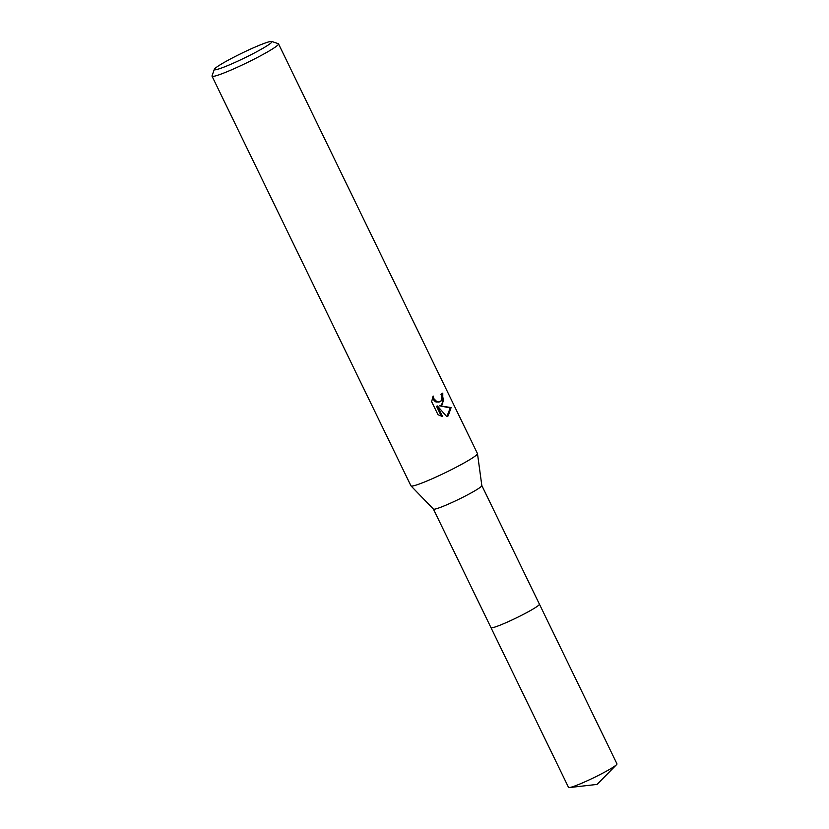 <?xml version="1.0" encoding="UTF-8"?>
<svg xmlns="http://www.w3.org/2000/svg" width="829" height="829" viewBox="0 0 829 829"><rect width="100%" height="100%" fill="white"/><g stroke="black" fill="none" stroke-linecap="round" stroke-linejoin="round"><path stroke-width="1.24" d="M481.825 485.556A26.911 2.3 154.1 0 1 481.836 485.618A26.911 2.3 154.1 0 1 476.053 490.084A26.911 2.3 154.1 0 1 450.033 503.379A26.911 2.3 154.1 0 1 433.432 509.12L411.008 485.918A36.963 3.161 154.1 0 1 410.956 485.846L212.027 76.164A36.963 3.161 154.1 0 1 212.027 75.864L214.317 69.335A32.03 2.736 154.1 0 1 221.177 64.196A32.03 2.736 154.1 0 1 251.353 48.735A32.03 2.736 154.1 0 1 271.736 41.45A32.03 2.736 154.1 0 1 265.083 47.004A32.03 2.736 154.1 0 1 232.566 63.512A32.03 2.736 154.1 0 1 214.317 69.335M539.389 604.103A26.922 2.3 154.1 0 1 539.42 604.144A26.911 2.3 154.1 0 1 533.648 608.683A26.911 2.3 154.1 0 1 507.296 622.123A26.911 2.3 154.1 0 1 490.986 627.667A26.922 2.3 154.1 0 1 490.965 627.615M271.736 41.45L278.285 43.688A36.963 3.161 154.1 0 1 278.523 43.875L477.452 453.556A36.963 3.161 154.1 0 1 477.483 453.639A36.963 3.161 154.1 0 1 469.535 459.784A36.963 3.161 154.1 0 1 433.795 478.043A36.963 3.161 154.1 0 1 411.008 485.918M437.992 414.718L431.65 401.65L433.132 396.003L433.836 398.625L436.862 401.671L438.696 402.086L441.028 401.06L441.847 396.915L440.997 394.314A36.963 3.161 -25.9 0 0 442.779 393.122L442.727 404.573L439.525 405.806L451.111 407.557L448.199 415.847L446.644 416.469L437.411 405.972L442.562 416.562M278.523 43.875A36.963 3.161 154.1 0 1 270.606 50.103A36.963 3.161 154.1 0 1 234.431 68.558A36.963 3.161 154.1 0 1 212.027 76.164M442.551 416.562L438.002 414.718M446.955 416.376L450.23 407.909L439.525 405.806M450.23 407.909L451.111 407.557M441.391 416.282L436.551 406.303L437.411 405.972M440.893 405.568L443.66 400.801L442.002 393.651M439.878 401.868L436.013 402.013L434.282 400.811L432.479 397.599M490.986 627.667A26.922 2.3 154.1 0 0 499.483 625.408A26.922 2.3 154.1 0 0 525.814 613.097A26.922 2.3 154.1 0 0 539.42 604.144L616.973 763.872A26.922 2.3 154.1 0 1 616.527 764.69A26.922 2.3 154.1 0 1 577.046 785.146A26.922 2.3 154.1 0 1 569.461 787.55A26.922 2.3 154.1 0 1 568.539 787.395L433.412 509.089M481.836 485.618L477.483 453.639M539.41 604.154L481.836 485.576M569.461 787.55L597.025 784.421L616.527 764.69"/></g></svg>
